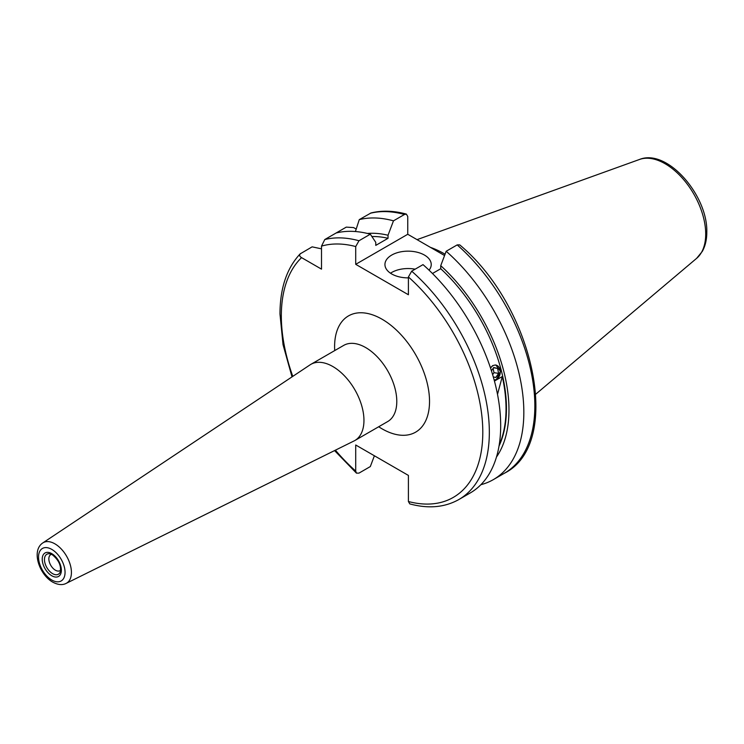 <?xml version="1.0" encoding="UTF-8"?>
<svg xmlns="http://www.w3.org/2000/svg" width="744" height="744" viewBox="0 0 744 744"><rect width="100%" height="100%" fill="white"/><g stroke="black" fill="none" stroke-linecap="round" stroke-linejoin="round"><path stroke-width="1.12" d="M60.645 570.174A9.253 5.348 60 0 1 60.022 570.648A9.253 5.348 60 0 1 55.391 570.192A9.253 5.348 60 0 1 49.346 562.036A9.253 5.348 60 0 1 50.769 554.615A9.253 5.348 60 0 1 51.485 554.308M332.847 366.541A43.98 25.389 60 0 1 361.584 405.285A43.98 25.389 60 0 1 354.842 440.532A43.98 25.389 60 0 1 354.005 440.969L66.142 583.398A23.371 13.494 60 0 0 70.28 564.826A23.371 13.494 60 0 0 54.898 543.836A23.371 13.494 60 0 0 42.78 542.943L310.062 364.858A43.98 25.389 60 0 1 310.862 364.355A43.98 25.389 60 0 1 332.847 366.541M429.065 270.165A23.148 13.364 0 0 0 431.232 264.52A23.148 13.364 0 0 0 424.452 255.071A23.148 13.364 0 0 0 399.23 252.169A23.148 13.364 0 0 0 384.936 264.52A23.148 13.364 0 0 0 391.716 273.969A23.148 13.364 0 0 0 408.409 277.875M415.143 269.179A23.148 13.364 0 0 0 390.507 273.206M430.423 247.361A102.877 59.399 60 0 1 445.061 254.206M458.881 499.522L470.217 492.974A147.089 84.918 60 0 0 500.684 425.642A147.089 84.918 60 0 0 423.02 264.632L411.683 271.169A147.089 84.918 60 0 1 485.72 398.691A147.089 84.918 60 0 1 458.881 499.522C444.698 507.464 428.339 508.924 409.786 503.902L408.409 501.512L408.409 475.416L355.716 444.996L355.716 471.082L356.45 473.138L358.989 473.11L370.326 466.562L374.39 455.774M495.829 364.941L500.442 371.34L496.453 379.403M457.188 244.906A147.089 84.918 60 0 1 531.225 372.418A147.089 84.918 60 0 1 504.376 473.258C563.561 443.619 534.164 306.937 459.718 244.878L457.188 244.906L446.177 251.258L440.736 265.682L440.736 268.724A130.191 75.163 60 0 1 499.019 446.056M440.736 268.724L432.469 273.504M490.463 367.843L492.761 365.546M499.196 445.024A130.191 75.163 -120 0 0 502.284 376.529L497.504 394.357M494.444 381.058L502.284 376.529M356.19 229.078L353.605 227.58L346.276 227.125L336.121 232.993A147.089 84.918 60 0 1 370.326 234.202L375.767 242.339L375.767 245.39L388.033 238.303L388.033 235.253L393.474 220.838L404.485 214.477L406.382 214.105L407.759 216.504L407.759 234.276L355.716 264.325L408.409 294.754L408.409 276.973A142.457 82.249 60 0 1 482.8 432.19A142.457 82.249 60 0 1 408.409 501.512M444.559 255.527L407.759 234.276M446.177 251.258A147.089 84.918 60 0 1 520.214 378.78A147.089 84.918 60 0 1 493.365 479.61A147.089 84.918 60 0 1 480.875 484.707M440.736 265.682A133.771 77.237 60 0 1 496.471 457.03M321.51 248.84L312.117 246.85L300.148 253.881C286.775 268.193 280.051 288.226 279.977 313.987L283.036 344.649L292.011 376.882M300.771 253.397C299.06 254.885 299.321 256.299 301.562 257.629L321.51 269.142L321.51 246.115L324.784 239.54L336.121 232.993M411.683 271.169L408.409 276.973M355.716 264.325L355.716 246.552L358.989 240.749L370.326 234.202M355.409 231.533L359.268 219.629L371.014 212.961C381.97 210.282 393.753 210.664 406.382 214.105M359.268 219.629A147.089 84.918 60 0 1 393.474 220.838M367.387 233.449A133.771 77.237 60 0 1 388.033 235.253M371.888 236.536A130.191 75.163 60 0 1 388.033 238.303M494.128 379.914A7.449 5.515 98.9 0 0 496.202 379.449A7.449 5.515 98.9 0 0 500.135 369.926A7.449 5.515 98.9 0 0 493.319 365.546A7.449 5.515 98.9 0 0 490.575 368.15M491.44 370.819L493.728 367.517L497.587 368.41L498.62 373.395L495.792 377.487L493.291 376.91M493.551 367.778L497.587 368.41M493.114 368.392L493.997 372.67L498.62 373.395M493.997 372.67L492.63 374.66M60.227 571.996A11.532 6.659 60 0 1 52.61 573.652A11.532 6.659 60 0 1 44.594 561.32A11.532 6.659 60 0 1 49.699 553.769L52.275 554.717C58.776 560.037 61.426 565.803 60.227 571.996M51.792 553.657A13.532 7.812 60 0 1 61.361 570.239A13.532 7.812 60 0 1 51.792 575.763A13.532 7.812 60 0 1 42.222 559.181A13.532 7.812 60 0 1 51.792 553.657M310.862 364.355L343.709 345.393A43.98 25.389 60 0 1 365.695 347.569A43.98 25.389 60 0 1 394.422 386.322A43.98 25.389 60 0 1 387.689 421.56L387.745 421.532M334.716 350.582A67.118 38.753 60 0 1 382.063 319.223A67.118 38.753 60 0 1 429.53 401.435A67.118 38.753 60 0 1 382.063 428.832A67.118 38.753 60 0 1 378.696 426.749M51.792 549.398A18.749 10.825 60 0 1 65.053 572.369A18.749 10.825 60 0 1 51.792 580.022A18.749 10.825 60 0 1 38.53 557.051A18.749 10.825 60 0 1 51.792 549.398M417.049 239.642L639.524 159.458A57.4 33.136 60 0 1 682.555 178.374A57.4 33.136 60 0 1 705.703 234.044A57.4 33.136 60 0 1 696.616 258.354L535.857 394.106M355.716 471.082A142.457 82.249 60 0 1 335.404 450.176M292.783 376.362A142.457 82.249 60 0 1 281.325 315.875A142.457 82.249 60 0 1 301.562 257.629M321.51 246.115A142.457 82.249 60 0 1 355.716 246.552M370.279 213.268A147.089 84.918 60 0 1 404.485 214.477M324.784 239.54A147.089 84.918 60 0 1 358.989 240.749M354.842 440.532L387.689 421.56M42.78 542.943C30.997 550.82 39.46 574.74 52.75 582.143C57.948 584.905 62.412 585.323 66.142 583.398M639.524 159.458C667.275 148.14 707.888 195.56 706.8 232.128C706.819 239.522 705.321 245.957 702.299 251.416L696.616 258.354M334.567 450.594L356.45 473.138M493.365 479.61L504.376 473.258"/></g></svg>
